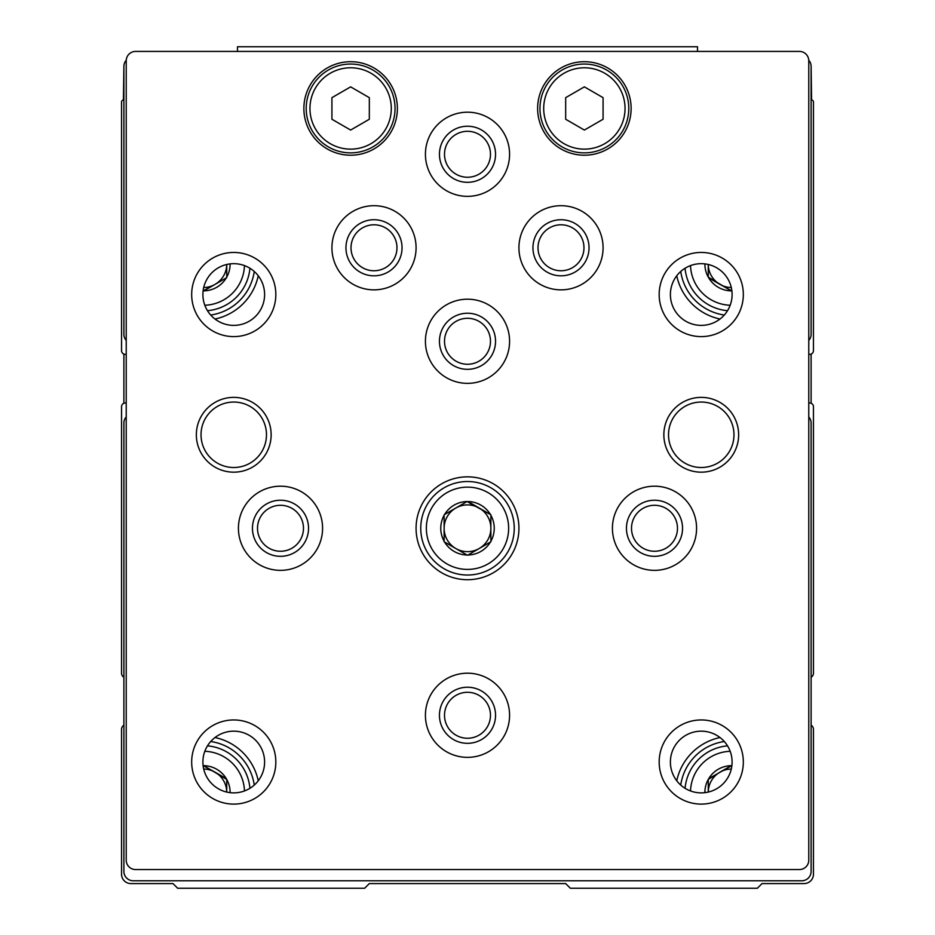 <?xml version="1.0" encoding="UTF-8"?>
<svg xmlns="http://www.w3.org/2000/svg" width="935" height="935" viewBox="0 0 935 935"><rect width="100%" height="100%" fill="white"/><g stroke="black" fill="none" stroke-linecap="round" stroke-linejoin="round"><path stroke-width="1.4" d="M123.887 677.244A4.675 4.675 0 0 1 121.55 673.2L121.55 406.725A3.74 3.74 0 0 1 125.29 402.985L126.225 402.985M811.112 677.244A4.675 4.675 0 0 0 813.45 673.2L813.45 406.725A3.74 3.74 0 0 0 809.71 402.985L808.775 402.985M226.737 779.428L203.807 765.671A26.741 26.741 0 0 1 226.293 778.668L215.05 772.17A23.375 23.375 0 0 1 226.737 792.074L226.737 779.428A26.741 26.741 0 0 1 230.103 792.658M704.896 792.658A26.741 26.741 0 0 1 708.262 779.428L708.262 792.074A23.375 23.375 0 0 1 719.95 772.17L708.262 779.428M708.262 277.122L731.193 290.878A26.741 26.741 0 0 1 708.707 277.882L719.95 284.38A23.375 23.375 0 0 1 708.262 264.476L708.262 277.122A26.741 26.741 0 0 1 704.896 263.892M226.293 277.882A26.741 26.741 0 0 1 203.807 290.878L226.737 277.637L226.737 264.476A23.375 23.375 0 0 1 215.05 284.38L226.293 277.882M230.103 263.892A26.741 26.741 0 0 1 226.737 277.122M123.887 725.256A4.675 4.675 0 0 0 121.55 729.3L121.55 874.225A9.35 9.35 0 0 0 130.9 883.575L172.975 883.575L177.65 888.25L364.65 888.25L369.325 883.575L565.675 883.575L570.35 888.25L757.35 888.25L762.025 883.575L804.1 883.575A9.35 9.35 0 0 0 813.45 874.225L813.45 729.3A4.675 4.675 0 0 0 811.112 725.256M808.775 354.365L809.71 354.365A3.74 3.74 0 0 0 813.45 350.625L813.45 101.915A1.87 1.87 0 0 0 811.58 100.045L811.112 66.385A9.35 9.35 0 0 0 808.752 60.179M126.248 60.179A9.35 9.35 0 0 0 123.887 66.385L123.42 100.045A1.87 1.87 0 0 0 121.55 101.915L121.55 350.625A3.74 3.74 0 0 0 125.29 354.365L126.225 354.365M811.112 403.254L811.112 354.096M123.887 354.096L123.887 403.254M126.225 416.905A9.35 9.35 0 0 0 123.887 423.087L123.887 871.42A9.35 9.35 0 0 0 133.237 880.77L801.762 880.77A9.35 9.35 0 0 0 811.112 871.42L811.112 423.087A9.35 9.35 0 0 0 808.775 416.905M808.775 340.445A9.35 9.35 0 0 0 811.112 334.262L811.112 66.385M123.887 66.385L123.887 334.262A9.35 9.35 0 0 0 126.225 340.445M720.008 319.022A56.1 56.1 0 0 1 676.753 275.767M676.753 780.783A56.1 56.1 0 0 1 720.008 737.528M214.992 737.528A56.1 56.1 0 0 1 258.247 780.783M258.247 275.767A56.1 56.1 0 0 1 214.992 319.022M254.262 271.477A51.425 51.425 0 0 1 210.702 315.037M249.925 268.252A46.75 46.75 0 0 1 207.477 310.7A46.75 46.75 0 0 0 249.925 268.252M203.105 290.972L215.05 284.38A23.375 23.375 0 0 1 203.701 287.512M210.702 741.513A51.425 51.425 0 0 1 254.262 785.073M207.477 745.849A46.75 46.75 0 0 1 249.925 788.298A46.75 46.75 0 0 0 207.477 745.849M203.701 769.038A23.375 23.375 0 0 1 215.05 772.17L203.105 765.578M680.738 785.073A51.425 51.425 0 0 1 724.298 741.513M685.074 788.298A46.75 46.75 0 0 1 727.524 745.849A46.75 46.75 0 0 0 685.074 788.298M731.895 765.578L708.707 778.668A26.741 26.741 0 0 1 731.193 765.671L719.95 772.17A23.375 23.375 0 0 1 731.299 769.038M724.298 315.037A51.425 51.425 0 0 1 680.738 271.477M727.524 310.7A46.75 46.75 0 0 1 685.074 268.252A46.75 46.75 0 0 0 727.524 310.7M731.299 287.512A23.375 23.375 0 0 1 719.95 284.38L731.895 290.972M444.125 541.26A26.741 26.741 0 0 1 444.125 515.29L444.125 541.774L467.056 555.016A26.741 26.741 0 0 1 444.569 542.019L467.5 555.261L490.431 542.019A26.741 26.741 0 0 1 467.944 555.016L490.875 541.774L490.875 515.29A26.741 26.741 0 0 1 490.875 541.26L490.875 514.776L467.944 501.534A26.741 26.741 0 0 1 490.431 514.53L467.056 501.534L444.125 514.776L444.125 541.26M697.51 51.425L697.51 46.75L237.49 46.75L237.49 51.425M135.575 51.425A9.35 9.35 0 0 0 126.225 60.775L126.225 860.2A9.35 9.35 0 0 0 135.575 869.55L799.425 869.55A9.35 9.35 0 0 0 808.775 860.2L808.775 60.775A9.35 9.35 0 0 0 799.425 51.425L135.575 51.425M416.075 528.275A51.425 51.425 0 0 1 493.212 483.734A51.425 51.425 0 0 1 493.212 572.816A51.425 51.425 0 0 1 416.075 528.275M196.35 434.775A37.4 37.4 0 0 1 252.45 402.389A37.4 37.4 0 0 1 252.45 467.161A37.4 37.4 0 0 1 196.35 434.775M663.85 434.775A37.4 37.4 0 0 1 719.95 402.389A37.4 37.4 0 0 1 719.95 467.161A37.4 37.4 0 0 1 663.85 434.775M191.675 294.525A42.075 42.075 0 0 1 254.787 258.083A42.075 42.075 0 0 1 254.787 330.967A42.075 42.075 0 0 1 191.675 294.525M191.675 762.025A42.075 42.075 0 0 1 254.787 725.583A42.075 42.075 0 0 1 254.787 798.467A42.075 42.075 0 0 1 191.675 762.025M659.175 762.025A42.075 42.075 0 0 1 722.288 725.583A42.075 42.075 0 0 1 722.288 798.467A42.075 42.075 0 0 1 659.175 762.025M659.175 294.525A42.075 42.075 0 0 1 722.288 258.083A42.075 42.075 0 0 1 722.288 330.967A42.075 42.075 0 0 1 659.175 294.525M425.425 715.275A42.075 42.075 0 0 1 488.537 678.833A42.075 42.075 0 0 1 488.537 751.717A42.075 42.075 0 0 1 425.425 715.275M238.425 528.275A42.075 42.075 0 0 1 301.537 491.833A42.075 42.075 0 0 1 301.537 564.717A42.075 42.075 0 0 1 238.425 528.275M425.425 154.275A42.075 42.075 0 0 1 488.537 117.833A42.075 42.075 0 0 1 488.537 190.717A42.075 42.075 0 0 1 425.425 154.275M518.925 247.775A42.075 42.075 0 0 1 582.038 211.333A42.075 42.075 0 0 1 582.038 284.217A42.075 42.075 0 0 1 518.925 247.775M331.925 247.775A42.075 42.075 0 0 1 395.037 211.333A42.075 42.075 0 0 1 395.037 284.217A42.075 42.075 0 0 1 331.925 247.775M425.425 341.275A42.075 42.075 0 0 1 488.537 304.833A42.075 42.075 0 0 1 488.537 377.717A42.075 42.075 0 0 1 425.425 341.275M612.425 528.275A42.075 42.075 0 0 1 675.538 491.833A42.075 42.075 0 0 1 675.538 564.717A42.075 42.075 0 0 1 612.425 528.275M397.375 108.46A46.75 46.75 0 0 0 327.25 67.974A46.75 46.75 0 0 0 327.25 148.945A46.75 46.75 0 0 0 397.375 108.46M631.125 108.46A46.75 46.75 0 0 0 561 67.974A46.75 46.75 0 0 0 561 148.945A46.75 46.75 0 0 0 631.125 108.46M565.675 97.661L565.675 119.259L584.375 130.059L603.075 119.259L603.075 97.661L584.375 86.861L565.675 97.661M628.788 108.46A44.413 44.413 0 0 0 562.169 69.996A44.413 44.413 0 0 0 562.169 146.924A44.413 44.413 0 0 0 628.788 108.46M331.925 97.661L331.925 119.259L350.625 130.059L369.325 119.259L369.325 97.661L350.625 86.861L331.925 97.661M395.037 108.46A44.413 44.413 0 0 0 328.419 69.996A44.413 44.413 0 0 0 328.419 146.924A44.413 44.413 0 0 0 395.037 108.46M626.45 528.275A28.05 28.05 0 0 1 668.525 503.988A28.05 28.05 0 0 1 668.525 552.562A28.05 28.05 0 0 1 626.45 528.275M631.511 528.275A22.989 22.989 0 0 1 665.989 508.371A22.989 22.989 0 0 1 665.989 548.179A22.989 22.989 0 0 1 631.511 528.275M439.45 341.275A28.05 28.05 0 0 1 481.525 316.988A28.05 28.05 0 0 1 481.525 365.562A28.05 28.05 0 0 1 439.45 341.275M444.511 341.275A22.989 22.989 0 0 1 478.989 321.371A22.989 22.989 0 0 1 478.989 361.179A22.989 22.989 0 0 1 444.511 341.275M345.95 247.775A28.05 28.05 0 0 1 388.025 223.488A28.05 28.05 0 0 1 388.025 272.062A28.05 28.05 0 0 1 345.95 247.775M351.011 247.775A22.989 22.989 0 0 1 385.489 227.871A22.989 22.989 0 0 1 385.489 267.679A22.989 22.989 0 0 1 351.011 247.775M532.95 247.775A28.05 28.05 0 0 1 575.025 223.488A28.05 28.05 0 0 1 575.025 272.062A28.05 28.05 0 0 1 532.95 247.775M538.011 247.775A22.989 22.989 0 0 1 572.489 227.871A22.989 22.989 0 0 1 572.489 267.679A22.989 22.989 0 0 1 538.011 247.775M252.45 528.275A28.05 28.05 0 0 1 294.525 503.988A28.05 28.05 0 0 1 294.525 552.562A28.05 28.05 0 0 1 252.45 528.275M257.511 528.275A22.989 22.989 0 0 1 291.989 508.371A22.989 22.989 0 0 1 291.989 548.179A22.989 22.989 0 0 1 257.511 528.275M439.45 154.275A28.05 28.05 0 0 1 481.525 129.988A28.05 28.05 0 0 1 481.525 178.562A28.05 28.05 0 0 1 439.45 154.275M444.511 154.275A22.989 22.989 0 0 1 478.989 134.371A22.989 22.989 0 0 1 478.989 174.179A22.989 22.989 0 0 1 444.511 154.275M439.45 715.275A28.05 28.05 0 0 1 481.525 690.988A28.05 28.05 0 0 1 481.525 739.562A28.05 28.05 0 0 1 439.45 715.275M444.511 715.275A22.989 22.989 0 0 1 478.989 695.371A22.989 22.989 0 0 1 478.989 735.179A22.989 22.989 0 0 1 444.511 715.275M670.395 294.525A30.855 30.855 0 0 1 716.678 267.807A30.855 30.855 0 0 1 716.678 321.243A30.855 30.855 0 0 1 670.395 294.525M670.395 762.025A30.855 30.855 0 0 1 716.678 735.307A30.855 30.855 0 0 1 716.678 788.743A30.855 30.855 0 0 1 670.395 762.025M202.895 762.025A30.855 30.855 0 0 1 249.177 735.307A30.855 30.855 0 0 1 249.177 788.743A30.855 30.855 0 0 1 202.895 762.025M202.895 294.525A30.855 30.855 0 0 1 249.177 267.807A30.855 30.855 0 0 1 249.177 321.243A30.855 30.855 0 0 1 202.895 294.525M668.525 434.775A32.725 32.725 0 0 1 717.612 406.433A32.725 32.725 0 0 1 717.612 463.117A32.725 32.725 0 0 1 668.525 434.775M201.025 434.775A32.725 32.725 0 0 1 250.112 406.433A32.725 32.725 0 0 1 250.112 463.117A32.725 32.725 0 0 1 201.025 434.775M420.75 528.275A46.75 46.75 0 0 1 490.875 487.789A46.75 46.75 0 0 1 490.875 568.76A46.75 46.75 0 0 1 420.75 528.275A46.75 46.75 0 0 1 490.875 487.789A46.75 46.75 0 0 1 490.875 568.76A46.75 46.75 0 0 1 420.75 528.275M444.569 514.53A26.741 26.741 0 0 1 467.056 501.534L444.569 514.53M479.188 508.032A23.375 23.375 0 0 1 479.188 548.518A23.375 23.375 0 0 1 444.125 528.275A23.375 23.375 0 0 1 479.188 508.032M244.479 265.598A41.14 41.14 0 0 1 204.823 305.254M204.823 751.296A41.14 41.14 0 0 1 244.479 790.952M690.521 790.952A41.14 41.14 0 0 1 730.177 751.296M730.177 305.254A41.14 41.14 0 0 1 690.521 265.598M625.047 108.46A40.672 40.672 0 0 0 564.039 73.234A40.672 40.672 0 0 0 564.039 143.686A40.672 40.672 0 0 0 625.047 108.46M391.298 108.46A40.672 40.672 0 0 0 330.289 73.234A40.672 40.672 0 0 0 330.289 143.686A40.672 40.672 0 0 0 391.298 108.46M426.36 528.275A41.14 41.14 0 0 1 488.07 492.651A41.14 41.14 0 0 1 488.07 563.899A41.14 41.14 0 0 1 426.36 528.275"/></g></svg>
